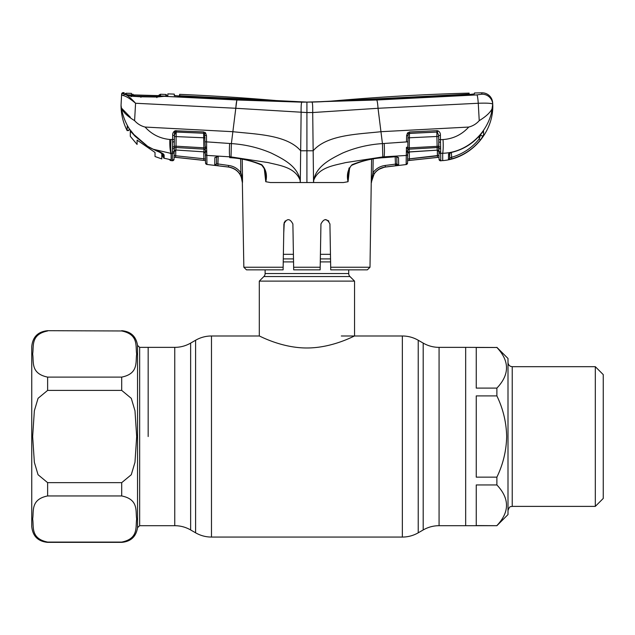 <?xml version="1.0" encoding="UTF-8"?>
<svg xmlns="http://www.w3.org/2000/svg" width="635" height="635" viewBox="0 0 635 635"><rect width="100%" height="100%" fill="white"/><g stroke="black" fill="none" stroke-linecap="round" stroke-linejoin="round"><path stroke-width="0.95" d="M148.169 436.531L148.169 347.361L148.169 436.531M496.887 395.907L476.25 395.907L476.25 477.147L496.887 477.147C503.095 464.28 506.357 450.747 506.674 436.531C506.357 422.323 503.095 408.781 496.887 395.907L496.887 388.096C509.707 374.61 509.707 361.069 496.887 347.48L465.669 347.361L465.669 525.693L465.669 347.361L439.071 347.361C433.411 347.337 428.117 345.916 423.196 343.106L418.227 340.241C413.314 337.431 408.019 336.01 402.352 335.986L341.312 335.986M348.718 269.843L348.718 273.542L265.113 273.542L265.113 269.843M348.718 273.542A4.231 4.231 0 0 0 349.964 276.535L263.874 276.535A4.231 4.231 0 0 0 265.113 273.542M349.964 276.535L354.544 281.115L354.544 335.986C354.854 335.518 332.819 348.036 306.88 347.98C281.115 348.043 258.977 335.534 259.294 335.986L211.479 335.986C205.811 336.01 200.525 337.431 195.604 340.241L195.604 532.813L190.635 529.947L190.635 343.106L195.604 340.241M263.874 276.535L259.294 281.115L259.294 335.986M330.462 254.325L320.413 254.325M293.418 254.325L283.377 254.325M354.544 281.115L259.294 281.115M47.625 542.084L121.706 542.084C138.93 538.631 135.374 526.709 136.676 519.033C135.342 511.365 139.033 499.499 121.706 495.951L47.625 495.951C30.409 499.404 33.957 511.326 32.655 518.993C33.988 526.669 30.297 538.536 47.625 542.084L47.625 542.361C37.981 541.417 32.695 536.13 31.75 526.486L31.75 346.567C32.695 336.923 37.981 331.637 47.625 330.692L121.706 330.97C139.033 334.518 135.342 346.385 136.676 354.06C135.374 361.728 138.93 373.65 121.706 377.103L47.625 377.103C30.297 373.555 33.988 361.688 32.655 354.02C33.957 346.345 30.409 334.423 47.625 330.97M47.625 482.656L38.044 474.71L34.353 462.296L32.655 436.531L34.353 410.781L38.06 398.32L47.625 390.398L121.706 390.398L131.286 398.343L134.977 410.758L136.676 436.531L134.977 462.28L131.278 474.734L121.706 482.656L47.625 482.656L47.625 495.951M496.887 347.48L476.25 347.48L476.25 388.096L496.887 388.096M496.887 525.574C509.707 512.088 509.707 498.546 496.887 484.957L476.25 484.957L476.25 525.574L496.887 525.693L508 514.58L508 358.473L496.887 347.361M595.312 366.681L603.25 374.618L603.25 498.443L595.312 506.381L595.312 366.681L512.231 366.681L512.231 506.381C511.088 507.016 509.786 505.119 508 510.611M496.887 484.957L496.887 477.147M320.143 269.843L293.688 269.843L293.64 267.24L320.191 267.24L320.143 269.843L320.945 223.98C323.985 218.249 326.977 218.249 329.93 223.98L330.684 267.24L369.999 267.24L371.586 159.218M349.607 168.164L348.051 181.713L343.471 182.531L313.547 182.531L313.746 180.205C318.834 167.124 334.32 165.449 345.591 162.608L382.81 156.909L406.273 155.456L406.194 160.75M306.919 182.531L300.284 182.531L300.673 150.773L306.919 150.781L306.919 112.554L312.706 112.538L313.158 150.773L306.919 150.781L306.919 182.531L313.547 182.531L313.158 150.773C327.081 134.628 358.045 134.271 380.952 131.699L378.039 108.267C377.69 103.497 377.246 100.735 376.722 99.997L306.919 102.092A302.046 302.046 0 0 1 280.456 100.933A2248.956 2248.956 0 0 0 179.634 94.345L179.602 95.933L174.315 95.71M369.999 267.24L367.347 269.843L330.732 269.843L330.684 267.24M325.477 219.567L328.565 220.837M285.258 220.853L283.909 223.98C286.853 218.249 289.846 218.249 292.886 223.98L293.64 267.24M293.132 237.855L292.886 223.98M284.29 222.242L283.742 233.156M320.945 223.98L320.707 237.855M328.843 221.131L325.438 219.567M283.147 267.24L283.107 269.843L246.483 269.843L243.84 267.24L283.147 267.24L283.909 223.98M349.083 167.95L347.782 174.649L348.051 181.713C346.464 174.95 347.813 169.275 352.1 164.687C362.355 160.52 373.047 158.131 384.183 157.52L395.661 156.718L398.526 157.575L398.669 164.949M234.974 114.919L235.807 108.283L306.919 112.554L306.919 102.092A302.046 302.046 0 0 0 333.375 100.933A2248.956 2248.956 0 0 1 469.138 93.123L469.162 94.575M172.291 160.742A1.587 1.587 0 0 0 174.03 159.187L172.291 160.639L172.426 153.337L170.228 153.218L171.125 154.353L171.125 160.623L172.291 160.742L172.696 135.445C172.522 133.255 173.363 131.699 175.228 130.762L203.573 131.929L205.589 132.937L206.486 135.604L206.629 148.63L206.589 141.867L231.386 143.597L235.791 108.267C236.141 103.497 236.585 100.735 237.109 99.997L164.14 96.322A1.587 1.032 -93.7 0 0 163.973 96.314L156.861 96.853L135.89 96.282L131.048 95.948L125.412 94.337A1.587 1.429 102.4 0 0 125.135 94.305L125.008 94.297C127.738 95.496 131.262 98.481 135.572 103.259L235.791 108.267L236.736 100.886M301.252 104.973L301.323 104.076M312.682 106.791L312.61 105.299M469.138 93.123L469.082 94.075L468.162 94.178L311.555 102.132L468.717 94.591L474.432 93.901L474.48 92.98A2248.956 2248.956 0 0 1 481.862 92.813A10.581 10.581 0 0 1 492.665 102.838L492.728 104.188L492.665 102.838M312.031 102.164C312.563 102.791 312.793 106.251 312.706 112.538L378.023 108.283L478.258 103.259L479.234 120.65C476.393 123.857 472.892 125.992 468.749 127.056C461.78 134.676 453.207 138.843 443.032 139.541C443.357 145.375 443.254 149.947 442.706 153.257L442.706 160.623C470.344 158.496 493.411 133.025 492.792 105.315L492.728 104.188A10.581 10.549 177 0 0 481.782 94.202L481.862 92.813L481.782 94.202L476.964 94.901L376.722 99.997M491.411 112.768L492.728 104.188C491.958 103.259 487.132 102.949 478.258 103.259A10.581 0.992 -92.9 0 0 476.964 94.901M174.3 94.155L174.284 94.123A2248.956 2248.956 0 0 0 173.569 94.091A2248.956 2248.956 0 0 0 167.862 93.869L167.862 95.599L164.14 96.322L156.845 97.028L140.787 96.798L130.818 96.179L124.079 93.916L124.111 92.654A2248.956 2248.956 0 0 0 123.238 92.639L123.214 93.67L125.008 94.297A1.587 1.397 101.5 0 0 123.571 95.615L121.571 95.171L121.626 94.147L121.039 105.315L121.436 108.061L130.302 117.165M174.284 94.123L174.307 95.448L180.054 96.29L237.768 99.354L306.919 102.092L180.586 95.79L179.657 95.663L179.634 94.345L179.602 96.266M179.657 95.663L179.641 96.266M468.162 94.623L469.082 94.075L469.09 94.575M238.236 98.957L238.236 99.377M180.586 95.79L180.578 96.314M375.595 98.957L375.595 99.377M174.323 95.75L174.284 94.544M167.862 95.599L166.434 96.385L166.441 94.734M166.426 94.663L165.894 95.583M163.378 157.218L163.298 153.932L164.108 154.908L164.179 158.266L167.6 159.004L164.179 158.25A1.056 1.048 -1.4 0 1 163.378 157.258A1.056 1.048 -1.4 0 0 163.378 157.258L163.298 153.932L164.108 154.908L164.148 157.067M171.125 160.52L170.879 159.877L167.6 159.004M170.116 159.552L170.879 159.877L170.926 160.607A1.587 1.587 -1 0 1 169.553 159.425M163.378 157.313A1.056 1.056 -4 0 0 164.179 158.266L163.378 157.313M170.148 159.591A1.587 1.58 -1 0 0 170.879 159.877M468.717 94.591L474.432 93.901M468.749 127.056L380.952 131.699L382.445 143.597L382.81 156.909M129.413 128.945A1.056 0.524 -35.4 0 1 129.365 128.897L127.238 126.055L127.143 130.048L127.238 126.055L129.334 128.841C125.309 122.444 122.674 115.514 121.436 108.061C123.111 112.125 127.5 116.324 134.596 120.65C137.438 123.857 140.938 125.992 145.082 127.056L232.878 131.699C255.786 134.271 286.75 134.628 300.673 150.773L301.125 112.538C301.014 106.513 301.244 103.053 301.808 102.164L237.109 99.997M306.919 102.092L301.808 102.164M166.918 95.917L163.973 96.314A1.587 1.032 -93.7 0 0 163.766 96.353M156.877 97.647L156.845 97.028M140.922 97.33L140.787 96.798M131.255 96.718L130.818 96.179M126.071 94.512L125.46 93.448L125.397 94.702M134.596 120.65L135.572 103.259C130.746 99.123 126.746 96.576 123.571 95.615M123.214 93.67A1.587 1.587 -177 0 0 121.571 95.171L121.039 105.315L121.436 108.061M123.238 92.639A1.587 1.587 0 0 0 121.626 94.147M380.635 129.151L378.023 108.283M482.997 131.58A1.587 1.564 -1 0 0 483.537 131.096L480.631 134.437L483.537 131.096L483.616 135.16L480.425 139.93C472.853 149.265 463.28 155.575 451.715 158.877L448.445 159.528L448.524 153.98L448.445 159.528A1.587 1.587 1 0 0 449.699 158.012L449.778 153.091M449.683 153.019L448.524 153.98L452.12 152.194C463.542 149.376 473.043 143.454 480.631 134.414L480.631 134.414C473.051 143.486 463.534 149.431 452.088 152.273L452.12 152.194M442.706 160.52L440.801 160.814A1.587 1.587 0 0 1 439.055 159.258L438.904 150.614A1.587 1.357 -1 0 0 440.666 151.932L440.666 153.376L442.706 153.257C467.225 152.71 488.926 132.334 492.403 108.061C490.72 112.125 486.331 116.324 479.234 120.65M492.792 105.315L492.403 108.061M448.524 153.98A1.587 1.524 1 0 0 449.699 153.011M452.025 152.217L449.517 153.265L449.699 158.012L451.294 157.377C462.534 154.17 471.837 148.034 479.195 138.962L480.512 135.112M451.382 152.464L451.715 158.877M480.703 134.35A1.587 1.58 -1 0 0 483.616 135.16M480.425 139.93L479.195 138.962L479.147 136.16M443.032 139.541L440.468 139.708L440.666 151.932M440.761 158.504L440.666 153.376L440.801 160.711L439.055 159.258L438.991 155.392L439.023 157.218L407.583 160.607M438.872 148.725L438.92 151.535L438.682 148.312A1.587 1.024 -18 0 0 440.261 148.622M438.92 151.535A1.587 1.5 -1 0 0 437.182 150.074L437.142 147.558L409.194 149.177L409.138 151.9A1.587 1.484 1 0 0 407.71 153.345L407.614 159.115L437.412 155.829L437.309 150.154L437.571 157.377L409.384 160.417L409.321 151.987M440.245 147.034A1.587 0.802 14.3 0 1 438.65 146.264L438.682 148.312A1.587 1.468 -1 0 0 437.142 147.558L436.904 136.477L409.4 137.779L409.226 147.86L438.65 146.264L438.753 141.962L440.523 142.311M409.194 152.003L437.237 150.162L409.138 151.9L407.71 153.559M438.872 148.479L438.634 135.247M407.614 159.115L407.749 151.162L407.543 162.901L406.138 164.552L406.44 147.312A1.587 0.659 -179 0 0 407.829 146.685L407.805 147.987M438.928 151.709L438.991 155.392L438.928 151.709L437.237 150.162M409.202 158.861L438.991 155.392L439.023 157.266L407.583 160.655M371.475 182.531C372.261 173.911 376.896 168.751 385.374 167.053L406.138 164.552A1.587 1.587 0 0 0 407.543 163.005M396.938 165.592L398.677 165.275L395.51 165.767L396.938 165.592L396.034 164.052L396.907 163.735L396.772 156.123L397.185 156.972L395.661 156.718M395.192 156.861L395.51 165.767L385.374 167.013C380.698 167.648 376.992 169.855 374.245 173.641L371.213 182.531L372.943 172.768C375.968 168.6 380.04 166.164 385.175 165.465L396.034 164.052M406.352 152.281A1.587 1.159 1 0 0 407.749 151.162L407.789 150.336A1.587 1.024 6.9 0 1 406.432 151.074M406.44 147.312A1.587 0.659 1 0 0 407.829 146.685L407.789 150.336A1.587 1.445 1 0 1 409.194 149.177L409.226 147.86L407.829 147.931A1.587 0.81 -4.2 0 1 406.464 148.669M396.534 142.597L406.495 141.915L406.606 135.636L407.495 132.985L408.472 133.85A1.587 1.429 1 0 1 409.488 133.413L436.888 132.072L409.488 133.279L409.4 137.779L407.98 137.866M407.495 132.985L409.519 131.969L409.488 133.279L408.472 133.85L408.027 135.549L407.837 146.471M438.658 136.565L436.904 136.477L436.888 132.072A1.587 1.453 -1 0 1 437.364 132.096L436.888 132.009L436.92 130.683L437.872 130.802L437.364 132.096L438.642 135.604M438.745 141.526L438.753 141.962M437.872 130.802C439.73 131.739 440.571 133.302 440.396 135.477L438.642 135.39M440.396 135.477L440.468 139.708L438.714 139.613M438.928 151.916A1.587 1.5 -1 0 0 440.666 153.376L442.706 153.257M398.637 163.338L398.526 157.575A1.587 1.492 -1 0 1 396.923 156.734M378.706 169.37L384.548 167.14M348.583 172.283L348.067 181.705M348.575 172.387C348.075 172.426 350.083 165.529 352.163 165.1L352.1 164.687M407.829 146.685L407.916 141.827L382.445 143.597C368.586 144.494 355.338 147.63 342.694 153.019C331.033 158.814 316.373 165.925 313.706 180.181L313.746 180.205M395.541 156.726L384.127 157.647L384.096 156.837C384.516 154.138 384.548 149.685 384.191 143.454M396.907 163.735A1.587 1.587 -1 0 0 398.677 165.275M373.166 158.948L372.943 172.768L374.245 173.641M406.606 135.636L408.027 135.549M409.519 131.969L436.92 130.683M231.029 156.909L231.386 143.597C245.245 144.494 258.493 147.63 271.145 153.019C282.805 158.814 297.458 165.925 300.133 180.181L300.093 180.205C294.997 167.124 279.511 165.449 268.24 162.608L231.029 156.909L206.819 155.408L206.947 164.362L206.819 155.408L216.622 156.012M229.775 157.536L229.648 157.528C240.784 158.131 251.484 160.52 261.731 164.687C266.017 169.275 267.367 174.95 265.787 181.713L270.367 182.531L300.284 182.531L300.093 180.205M264.231 168.164L265.763 181.705L265.263 172.387C265.867 171.323 264.668 168.894 261.676 165.1L261.731 164.687M216.464 156.702A1.587 1.492 -179 0 1 214.86 157.543L217.726 156.686M217.781 156.797L216.194 156.94L216.614 156.091L216.479 163.687A1.587 1.587 -179 0 1 214.709 165.235L214.852 158.099M214.797 165.283L217.876 165.727L214.709 165.235L216.527 163.743L216.598 156.837L216.527 163.743L228.656 165.473C233.775 166.172 237.839 168.6 240.863 172.76L240.641 158.94M218.194 156.829L217.876 165.727L228.457 167.021C233.116 167.648 236.815 169.855 239.562 173.633L241.109 176.347L242.356 182.531C241.57 173.911 236.942 168.751 228.457 167.053L228.656 165.473M242.221 159.218L242.491 175.768L241.737 175.752L240.863 172.76L241.737 175.752L241.109 176.347M127.143 130.048A1.056 1.048 -178.9 0 0 129.143 129.596L129.159 128.603L129.135 130.159L127.135 130.619L127.143 130.048L127.135 130.619C123.103 122.666 121.071 114.236 121.039 105.315M170.228 153.218L153.13 149.217L147.614 146.328L133.937 134.628L129.365 128.897A1.056 0.524 -35.4 0 1 129.334 128.841L133.953 134.604L147.622 146.288L153.138 149.185C159.139 151.297 162.79 153.202 164.108 154.908M170.926 153.257C170.061 150.384 169.688 145.796 169.807 139.478L174.371 139.565L174.03 159.187M145.082 127.056C151.757 134.398 160.004 138.541 169.807 139.478M172.569 142.272L174.339 141.478M172.696 135.445L174.45 135.35L174.371 139.565M175.228 130.762L175.728 132.064L174.45 135.35L174.522 131.08M176.173 130.651L176.205 131.977L175.728 132.064A1.587 1.453 1 0 1 176.205 132.032L203.605 133.239L176.205 131.977L176.014 146.185L203.867 147.812L203.605 133.382A1.587 1.429 -1 0 1 204.613 133.81L203.605 133.239L203.573 131.929M205.105 137.835L174.427 136.533M172.839 146.995A1.587 0.802 -14.4 0 0 174.434 146.225L176.014 146.185L175.903 150.027L203.946 151.844L203.898 149.138L175.943 147.518A1.587 1.468 1 0 0 174.403 148.273A1.587 1.024 18.1 0 1 172.823 148.574M206.661 151.027A1.587 1.024 173.1 0 1 205.295 150.289L205.256 147.884A1.587 0.81 -175.8 0 0 206.629 148.63L206.74 152.241A1.587 1.159 179 0 1 205.343 151.114L205.295 150.289A1.587 1.445 -1 0 0 203.898 149.138L203.867 147.812L205.256 147.884L204.613 133.81L205.589 132.937L205.01 132.421L205.034 133.429M174.212 148.677L174.165 151.487A1.587 1.5 1 0 1 175.903 150.027L203.946 151.844A1.587 1.484 -1 0 1 205.375 153.297L205.502 160.528L174.069 157.194L205.502 160.576L205.542 162.814L205.375 153.297M205.351 151.567L205.311 150.495M171.125 153.265L171.125 154.353L171.125 153.265C170.664 150.757 170.593 146.193 170.934 139.557M129.159 128.603L130.746 130.699M172.426 151.892A1.587 1.357 1 0 0 174.18 150.566L174.165 151.487L174.18 150.566M174.196 149.566L174.157 151.868A1.587 1.5 1 0 1 172.426 153.337M175.712 154.107L175.776 150.114L175.681 155.758L203.891 158.782L203.708 160.337L175.522 157.305L175.681 155.758L174.101 155.329M205.327 150.503L205.351 151.956M203.898 151.948L205.383 153.503L205.478 159.044L203.891 158.782L205.478 159.044L205.502 160.576M203.891 158.782L203.772 151.94L203.891 158.782L175.681 155.758M205.502 160.528L205.478 159.044M205.176 141.78L216.852 142.565M214.765 162.33L214.757 162.909M206.954 164.465L205.549 162.917A1.587 1.587 0 0 0 206.954 164.465L228.457 167.053M242.443 181.689L241.737 175.752M206.74 152.241L206.819 155.408A1.587 1.476 -1 0 1 205.391 153.964M206.653 147.264A1.587 0.659 179 0 1 205.264 146.637M206.486 135.604L205.065 135.517M240.863 172.76L239.562 173.633M242.491 175.768L242.491 182.531M155.027 152.448L155.027 156.535L155.027 152.448L137.081 140.105L137.081 144.447L137.081 140.105L138.62 141.28M148.098 146.812L132.636 133.517L135.136 136.303L148.098 146.812L157.17 151.186C159.949 152.241 161.488 153.186 161.798 154.019L161.798 156.734L161.798 152.964L163.084 153.829L161.798 156.734M130.302 131.199L130.302 136.327L130.302 131.199L132.636 133.517M134.985 96.234L156.639 96.845M155.027 156.535L161.798 158.925L161.798 152.964M161.798 157.71L163.298 154.059M162.798 154.511L163.084 153.829M164.933 96.091L156.639 96.766M134.985 95.956L126.071 94.448L126.095 93.258A2248.956 2248.956 0 0 1 131.532 93.385L131.524 93.432M126.095 93.258L126.119 94.528M127.635 94.845L165.703 96.147M160.488 94.305L160.472 94.25A2248.956 2248.956 0 0 1 165.878 94.456L165.894 95.829M159.822 95.782A1.587 1.58 4.3 0 1 160.472 95.679L134.318 94.948L131.524 94.655L131.532 93.385M159.837 95.798L134.318 94.948M159.036 96.464L159.044 95.044L160.472 94.25L160.472 95.679M132.12 94.79A1.587 1.58 175.7 0 0 131.524 94.655M133.286 94.893L132.874 94.17L132.858 95.448M158.599 95.814L159.044 95.044M130.302 136.327L137.081 144.447M496.887 525.693L439.071 525.693C433.411 525.716 428.117 527.137 423.196 529.947L423.196 343.106M423.196 529.947L418.227 532.813L418.227 340.241M418.227 532.813C413.314 535.622 408.019 537.043 402.352 537.067L402.352 335.986M402.352 537.067L211.479 537.067L211.479 335.986M174.76 525.693L174.76 347.361L139.652 347.361L139.652 525.693L174.76 525.693C180.427 525.716 185.714 527.137 190.635 529.947M439.071 525.693L439.071 347.361M330.541 258.905L320.334 258.905M293.497 258.905L283.297 258.905M330.589 261.906L320.286 261.906M293.553 261.906L283.242 261.906M47.625 542.361L121.706 542.361C130.81 541.576 136.088 536.67 137.541 527.653L137.541 345.4L139.652 347.361M121.706 495.951L121.706 482.656M47.625 377.103L47.625 390.398M121.706 390.398L121.706 377.103M121.706 330.97L47.625 330.692M385.374 167.053L385.175 165.465M406.273 155.456A1.587 1.476 1 0 0 407.702 154.011M384.056 157.536L384.127 157.639C372.991 158.242 362.339 160.726 352.163 165.1M396.819 163.806L398.51 165.346M261.676 165.1C251.5 160.726 240.84 158.242 229.703 157.647L229.735 156.837C229.314 154.138 229.283 149.685 229.64 143.454M163.298 153.956L163.33 154.107C164.528 154.099 156.472 150.4 153.13 149.217L153.138 149.185M190.635 343.106C185.714 345.916 180.427 347.337 174.76 347.361M211.479 537.067C205.811 537.043 200.525 535.622 195.604 532.813M137.541 527.653L139.652 525.693M137.541 345.4C136.088 336.383 130.81 331.478 121.706 330.692M595.312 506.381L512.231 506.381M512.231 366.681C509.659 366.427 508.254 365.014 508 362.442M170.124 159.552L167.592 159.012L170.251 159.631M125.412 94.337L124.857 94.186L125.412 94.337M449.794 152.519L449.517 153.265M175.847 150.114L174.165 151.67M129.143 129.596L129.135 130.167M243.84 267.24L242.356 182.531M134.326 94.94L132.04 94.774M133.548 94.909L134.033 94.932"/></g></svg>
